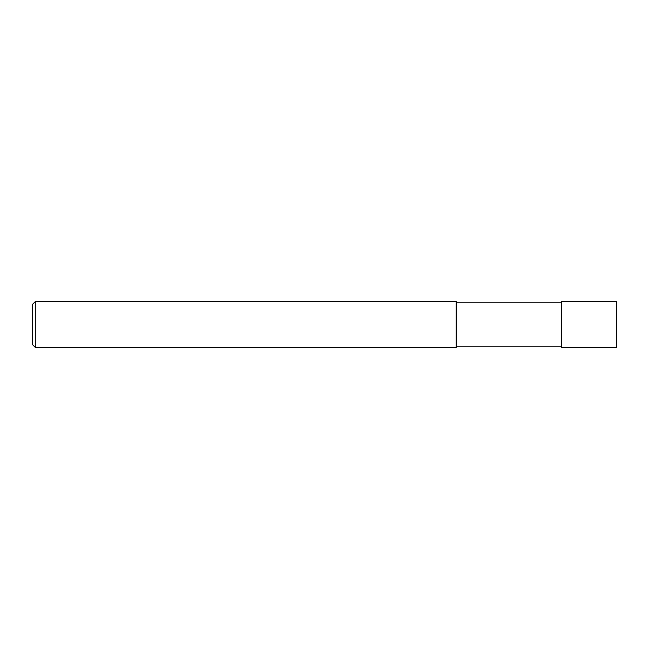 <?xml version="1.0" encoding="UTF-8"?>
<svg xmlns="http://www.w3.org/2000/svg" width="649" height="649" viewBox="0 0 649 649"><rect width="100%" height="100%" fill="white"/><g stroke="black" fill="none" stroke-linecap="round" stroke-linejoin="round"><path stroke-width="0.49" stroke-dasharray="3.25 2.43" d="M561.58 347.41L561.58 302.166M616.55 347.41L616.55 324.5M456.206 302.166L456.206 347.41M35.314 347.41L35.314 301.59M32.45 344.546L32.45 324.5"/><path stroke-width="0.97" d="M561.58 301.59L616.55 301.59L616.55 347.41L561.58 347.41L561.58 301.59M456.206 302.166L561.58 302.166M456.206 301.59L456.206 347.41L35.314 347.41L35.314 301.59L456.206 301.59M35.314 347.41L32.45 344.546L32.45 304.454L35.314 301.59M456.206 346.834L561.58 346.834"/></g></svg>
